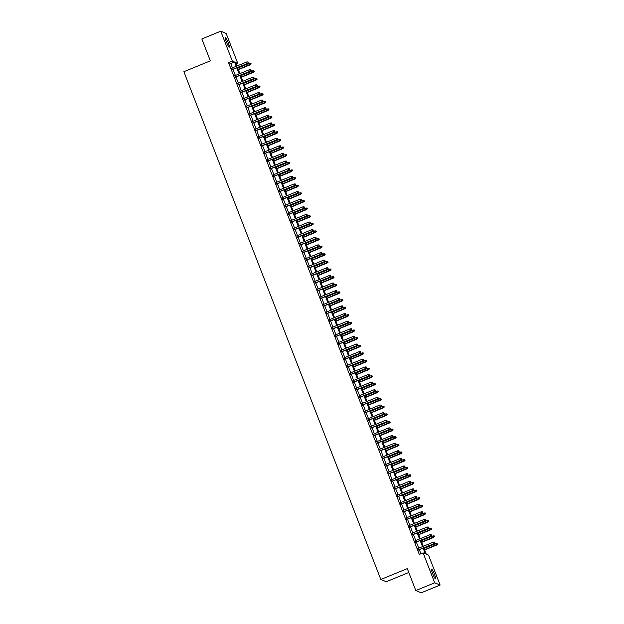 <?xml version="1.0" encoding="UTF-8"?>
<svg xmlns="http://www.w3.org/2000/svg" width="624" height="624" viewBox="0 0 624 624"><rect width="100%" height="100%" fill="white"/><g stroke="black" fill="none" stroke-linecap="round" stroke-linejoin="round"><path stroke-width="0.94" d="M432.635 573.62A5.281 0.725 -112.3 0 1 431.566 569.127A5.281 0.725 -112.3 0 1 434.507 574.4A5.281 0.725 -112.3 0 1 435.575 578.9A5.281 0.725 -112.3 0 1 432.635 573.62M226.372 41.847A5.281 0.725 -112.3 0 1 225.303 37.354A5.281 0.725 -112.3 0 1 228.244 42.627A5.281 0.725 -112.3 0 1 229.312 47.128A5.281 0.725 -112.3 0 1 226.372 41.847M408.79 572.489L386.248 581.724L380.819 579.47L183.869 71.713L210.343 60.863L201.841 38.945L220.748 31.2L226.177 33.454L237.783 63.383L235.583 62.462L236.956 65.996M236.192 64.03L237.783 63.383M423.86 547.864L426.325 554.213L428.524 555.126L440.131 585.055L434.702 582.8L423.095 552.872L425.295 553.784L423.119 548.168M434.702 582.8L415.795 590.546L421.223 592.8L440.131 585.055M418.174 548.387L418.774 549.947M415.217 540.766L415.818 542.326M412.253 533.138L412.862 534.698M409.297 525.517L409.906 527.077M406.341 517.889L406.949 519.449M403.385 510.268L403.993 511.828M400.429 502.648L401.037 504.208M397.472 495.019L398.073 496.579M394.516 487.399L395.117 488.959M391.56 479.77L392.161 481.33M388.596 472.15L389.204 473.71M385.64 464.521L386.248 466.081M382.684 456.901L383.292 458.461M379.727 449.272L380.336 450.832M376.771 441.652L377.38 443.212M373.815 434.031L374.416 435.591M370.859 426.403L371.459 427.963M367.903 418.782L368.503 420.342M364.939 411.154L365.547 412.714M361.982 403.533L362.591 405.093M359.026 395.905L359.635 397.465M356.07 388.284L356.678 389.844M353.114 380.663L353.722 382.223M350.158 373.035L350.758 374.595M347.201 365.414L347.802 366.974M344.245 357.786L344.846 359.346M341.281 350.165L341.89 351.725M338.325 342.537L338.933 344.097M335.369 334.916L335.977 336.476M332.413 327.288L333.021 328.856M329.456 319.667L330.065 321.227M326.5 312.047L327.101 313.607M323.544 304.418L324.145 305.978M320.588 296.798L321.188 298.358M317.624 289.169L318.232 290.729M314.668 281.549L315.276 283.109M311.711 273.92L312.32 275.48M308.755 266.3L309.364 267.86M305.799 258.679L306.407 260.239M302.843 251.051L303.443 252.611M299.887 243.43L300.487 244.99M296.93 235.802L297.531 237.362M293.966 228.181L294.575 229.741M291.01 220.553L291.619 222.113M288.054 212.932L288.662 214.492M285.098 205.304L285.706 206.872M282.142 197.683L282.75 199.243M279.185 190.063L279.786 191.623M276.229 182.434L276.83 183.994M273.273 174.814L273.874 176.374M270.317 167.185L270.917 168.745M267.353 159.565L267.961 161.125M264.397 151.936L265.005 153.496M261.44 144.316L262.049 145.876M258.484 136.695L259.093 138.255M255.528 129.067L256.129 130.627M252.572 121.446L253.172 123.006M249.616 113.818L250.216 115.378M246.659 106.197L247.26 107.757M243.695 98.569L244.304 100.129M240.739 90.948L241.348 92.508M237.783 83.32L238.391 84.887M234.827 75.699L235.435 77.259M232.424 67.844L230.779 63.586L228.571 62.673L419.312 554.424L423.095 552.872M420.904 553.769L419.336 549.721M418.727 548.161L416.38 542.092M415.771 540.532L413.416 534.472M412.815 532.912L410.459 526.851M409.859 525.291L407.503 519.223M406.903 517.663L404.547 511.602M403.946 510.042L401.591 503.974M400.982 502.414L398.635 496.353M398.026 494.793L395.678 488.725M395.07 487.165L392.722 481.104M392.114 479.544L389.758 473.483M389.158 471.916L386.802 465.855M386.201 464.295L383.846 458.234M383.245 456.674L380.89 450.606M380.289 449.046L377.933 442.985M377.325 441.425L374.977 435.357M374.369 433.797L372.021 427.736M371.413 426.176L369.065 420.108M368.456 418.548L366.109 412.487M365.5 410.927L363.145 404.867M362.544 403.307L360.188 397.238M359.588 395.678L357.232 389.618M356.632 388.058L354.276 381.989M353.668 380.429L351.32 374.369M350.711 372.809L348.364 366.74M347.755 365.18L345.407 359.12M344.799 357.56L342.451 351.499M341.843 349.931L339.487 343.871M338.887 342.311L336.531 336.25M335.93 334.69L333.575 328.622M332.974 327.062L330.619 321.001M330.01 319.441L327.662 313.373M327.054 311.813L324.706 305.752M324.098 304.192L321.75 298.124M321.142 296.564L318.794 290.503M318.185 288.943L315.83 282.883M315.229 281.323L312.874 275.254M312.273 273.694L309.917 267.634M309.317 266.074L306.961 260.005M306.353 258.445L304.005 252.385M303.397 250.825L301.049 244.756M300.44 243.196L298.093 237.136M297.484 235.576L295.136 229.515M294.528 227.947L292.172 221.887M291.572 220.327L289.216 214.266M288.616 212.706L286.26 206.638M285.659 205.078L283.304 199.017M282.695 197.457L280.348 191.389M279.739 189.829L277.391 183.768M276.783 182.208L274.435 176.14M273.827 174.58L271.479 168.519M270.871 166.959L268.515 160.898M267.914 159.338L265.559 153.27M264.958 151.71L262.603 145.649M262.002 144.089L259.646 138.021M259.038 136.461L256.69 130.4M256.082 128.84L253.734 122.772M253.126 121.212L250.778 115.151M250.169 113.591L247.822 107.531M247.213 105.963L244.858 99.902M244.257 98.342L241.901 92.282M241.301 90.722L238.945 84.653M238.345 83.093L235.989 77.033M235.388 75.473L233.033 69.404M231.871 68.078L232.479 69.638M415.795 590.546L407.293 568.628L380.819 579.47M228.571 62.673L232.354 61.121L220.748 31.2M236.207 66.3L234.554 62.041L232.354 61.121M422.51 546.608L420.155 540.548M419.554 538.988L417.199 532.919M416.598 531.359L414.242 525.299M413.642 523.739L411.286 517.67M410.678 516.11L408.33 510.05M407.722 508.49L405.374 502.429M404.765 500.869L402.418 494.801M401.809 493.241L399.461 487.18M398.853 485.62L396.497 479.552M395.897 477.992L393.541 471.931M392.941 470.371L390.585 464.303M389.984 462.743L387.629 456.682M387.02 455.122L384.673 449.062M384.064 447.502L381.716 441.433M381.108 439.873L378.76 433.813M378.152 432.253L375.804 426.184M375.196 424.624L372.84 418.564M372.239 417.004L369.884 410.935M369.283 409.375L366.928 403.315M366.327 401.755L363.971 395.686M363.371 394.126L361.015 388.066M360.407 386.506L358.059 380.445M357.451 378.885L355.103 372.817M354.494 371.257L352.147 365.196M351.538 363.636L349.183 357.568M348.582 356.008L346.226 349.947M345.626 348.387L343.27 342.319M342.67 340.759L340.314 334.698M339.713 333.138L337.358 327.077M336.749 325.517L334.402 319.449M333.793 317.889L331.445 311.828M330.837 310.268L328.489 304.2M327.881 302.64L325.525 296.579M324.925 295.019L322.569 288.951M321.968 287.391L319.613 281.33M319.012 279.77L316.657 273.702M316.056 272.142L313.7 266.081M313.092 264.521L310.744 258.461M310.136 256.901L307.788 250.832M307.18 249.272L304.832 243.212M304.223 241.652L301.876 235.583M301.267 234.023L298.912 227.963M298.311 226.403L295.955 220.334M295.355 218.774L292.999 212.714M292.399 211.154L290.043 205.093M289.435 203.533L287.087 197.465M286.478 195.905L284.131 189.844M283.522 188.284L281.174 182.216M280.566 180.656L278.218 174.595M277.61 173.035L275.254 166.967M274.654 165.407L272.298 159.346M271.697 157.786L269.342 151.726M268.741 150.158L266.386 144.097M265.777 142.537L263.429 136.477M262.821 134.917L260.473 128.848M259.865 127.288L257.517 121.228M256.909 119.668L254.561 113.599M253.952 112.039L251.597 105.979M250.996 104.419L248.641 98.35M248.04 96.79L245.684 90.73M245.084 89.17L242.728 83.109M242.12 81.549L239.772 75.481M239.164 73.921L236.816 67.86M237.557 67.556L239.912 73.616M240.513 75.176L242.869 81.237M243.469 82.805L245.825 88.865M246.425 90.425L248.781 96.486M249.389 98.046L251.737 104.114M252.346 105.674L254.693 111.735M255.302 113.295L257.65 119.363M258.258 120.923L260.614 126.984M261.214 128.544L263.57 134.612M264.17 136.172L266.526 142.233M267.127 143.793L269.482 149.854M270.083 151.414L272.438 157.482M273.047 159.042L275.395 165.103M276.003 166.663L278.351 172.731M278.959 174.291L281.307 180.352M281.915 181.912L284.263 187.98M284.872 189.54L287.227 195.601M287.828 197.161L290.183 203.221M290.784 204.789L293.14 210.85M293.74 212.41L296.096 218.47M296.704 220.03L299.052 226.099M299.66 227.659L302.008 233.719M302.617 235.279L304.964 241.348M305.573 242.908L307.921 248.968M308.529 250.528L310.885 256.597M311.485 258.157L313.841 264.217M314.441 265.777L316.797 271.838M317.398 273.398L319.753 279.466M320.362 281.026L322.709 287.087M323.318 288.647L325.666 294.715M326.274 296.275L328.622 302.336M329.23 303.896L331.578 309.964M332.186 311.524L334.542 317.585M335.143 319.145L337.498 325.205M338.099 326.773L340.454 332.834M341.055 334.394L343.411 340.454M344.019 342.014L346.367 348.083M346.975 349.643L349.323 355.703M349.931 357.263L352.279 363.332M352.888 364.892L355.235 370.952M355.844 372.512L358.199 378.581M358.8 380.141L361.156 386.201M361.756 387.761L364.112 393.822M364.712 395.382L367.068 401.45M367.676 403.01L370.024 409.071M370.633 410.631L372.98 416.699M373.589 418.259L375.937 424.32M376.545 425.88L378.893 431.948M379.501 433.508L381.857 439.569M382.457 441.129L384.813 447.19M385.414 448.75L387.769 454.818M388.37 456.378L390.725 462.439M391.334 463.999L393.682 470.067M394.29 471.627L396.638 477.688M397.246 479.248L399.594 485.316M400.202 486.876L402.55 492.937M403.159 494.497L405.514 500.565M406.115 502.125L408.47 508.186M409.071 509.746L411.427 515.806M412.027 517.366L414.383 523.435M414.983 524.995L417.339 531.055M417.947 532.615L420.295 538.684M420.904 540.244L423.251 546.304M230.779 63.586L234.554 62.041M232.206 69.748L247.486 63.484L232.136 69.553M248.149 62.689L247.853 61.924L248.149 62.689L247.229 63.375L246.691 62.002L231.605 68.188M247.486 63.484L248.297 62.751M247.853 61.924L246.691 62.002M251.23 63.968L250.786 63.149L251.23 63.968L250.162 64.592L249.623 63.219L237.76 68.078M251.082 63.913L238.298 69.451M250.427 64.701L238.368 69.646M249.623 63.219L250.786 63.149M235.17 77.368L250.442 71.105L235.092 77.181M251.105 70.317L250.809 69.553L251.105 70.317L250.185 70.996L249.647 69.623L234.562 75.808M250.442 71.105L251.254 70.372M250.809 69.553L249.647 69.623M238.126 84.989L253.406 78.733L238.048 84.802M254.062 77.938L253.765 77.173L254.062 77.938L253.141 78.624L252.611 77.251L237.518 83.429M253.406 78.733L254.21 78M253.765 77.173L252.611 77.251M241.082 92.617L256.363 86.354L241.004 92.43M257.018 85.566L256.721 84.802L257.018 85.566L256.097 86.245L255.567 84.872L240.474 91.057M256.363 86.354L257.166 85.621M256.721 84.802L255.567 84.872M244.039 100.238L259.319 93.982L243.968 100.051M259.974 93.187L259.678 92.422L259.974 93.187L259.054 93.873L258.523 92.5L243.43 98.678M259.319 93.982L260.122 93.249M259.678 92.422L258.523 92.5M254.186 71.596L253.742 70.769L254.186 71.596L253.118 72.22L252.587 70.847L240.724 75.707M254.038 71.534L241.254 77.08M253.383 72.329L241.324 77.267M252.587 70.847L253.742 70.769M257.143 79.217L256.698 78.398L257.143 79.217L256.074 79.841L255.544 78.468L243.68 83.327M256.994 79.154L244.21 84.7M256.339 79.95L244.28 84.887M255.544 78.468L256.698 78.398M260.099 86.845L259.662 86.018L260.099 86.845L259.03 87.461L258.5 86.096L246.636 90.956M259.951 86.783L247.166 92.329M259.295 87.578L247.237 92.516M258.5 86.096L259.662 86.018M263.055 94.466L262.618 93.647L263.055 94.466L261.986 95.09L261.456 93.717L249.592 98.576M262.915 94.403L250.123 99.949M262.252 95.199L250.201 100.136M261.456 93.717L262.618 93.647M246.995 107.866L262.275 101.603L246.925 107.679M262.938 100.807L262.642 100.051L262.938 100.807L262.01 101.494L261.479 100.121L246.386 106.306M262.275 101.603L263.078 100.87M262.642 100.051L261.479 100.121M266.019 102.094L265.574 101.267L266.019 102.094L264.943 102.71L264.412 101.338L252.548 106.205M265.871 102.032L253.079 107.578M265.208 102.82L253.157 107.765M264.412 101.338L265.574 101.267M249.951 115.487L265.231 109.231L249.881 115.3M265.894 108.436L265.598 107.671L265.894 108.436L264.966 109.114L264.436 107.749L249.35 113.927M265.231 109.231L266.035 108.498M265.598 107.671L264.436 107.749M268.975 109.715L268.531 108.888L268.975 109.715L267.899 110.339L267.368 108.966L255.505 113.825M268.827 109.652L256.035 115.198M268.164 110.448L256.113 115.385M267.368 108.966L268.531 108.888M252.907 123.115L268.187 116.852L252.837 122.928M268.85 116.056L268.554 115.3L268.85 116.056L267.922 116.743L267.392 115.37L252.307 121.555M268.187 116.852L268.999 116.119M268.554 115.3L267.392 115.37M271.931 117.335L271.487 116.516L271.931 117.335L270.863 117.959L270.325 116.587L258.461 121.454M271.783 117.281L258.999 122.819M271.12 118.069L259.069 123.014M270.325 116.587L271.487 116.516M255.863 130.736L271.144 124.472L255.793 130.549M271.807 123.685L271.51 122.92L271.807 123.685L270.878 124.363L270.348 122.99L255.263 129.176M271.144 124.472L271.955 123.747M271.51 122.92L270.348 122.99M274.888 124.964L274.443 124.137L274.888 124.964L273.819 125.588L273.281 124.215L261.417 129.074M274.739 124.901L261.955 130.447M274.084 125.697L262.025 130.634M273.281 124.215L274.443 124.137M258.827 138.364L274.1 132.101L258.749 138.169M274.763 131.305L274.466 130.541L274.763 131.305L273.842 131.992L273.304 130.619L258.219 136.796M274.1 132.101L274.911 131.368M274.466 130.541L273.304 130.619M277.844 132.584L277.399 131.765L277.844 132.584L276.775 133.208L276.245 131.836L264.381 136.695M277.696 132.522L264.911 138.068M277.04 133.318L264.982 138.255M276.245 131.836L277.399 131.765M261.784 145.985L277.064 139.721L261.706 145.798M277.719 138.934L277.423 138.169L277.719 138.934L276.799 139.612L276.26 138.239L261.175 144.425M277.064 139.721L277.867 138.988M277.423 138.169L276.26 138.239M280.8 140.213L280.355 139.386L280.8 140.213L279.731 140.837L279.201 139.464L267.337 144.323M280.652 140.15L267.868 145.696M279.997 140.946L267.938 145.883M279.201 139.464L280.355 139.386M264.74 153.605L280.02 147.35L264.662 153.418M280.675 146.554L280.379 145.79L280.675 146.554L279.755 147.241L279.224 145.868L264.131 152.045M280.02 147.35L280.823 146.617M280.379 145.79L279.224 145.868M283.756 147.833L283.319 147.014L283.756 147.833L282.688 148.457L282.157 147.085L270.293 151.944M283.608 147.771L270.824 153.317M282.953 148.567L270.894 153.504M282.157 147.085L283.319 147.014M267.696 161.234L282.976 154.97L267.626 161.047M283.631 154.175L283.335 153.418L283.631 154.175L282.711 154.861L282.181 153.488L267.088 159.674M282.976 154.97L283.78 154.237M283.335 153.418L282.181 153.488M286.712 155.462L286.276 154.635L286.712 155.462L285.644 156.078L285.113 154.705L273.25 159.572M286.572 155.399L273.78 160.945M285.909 156.187L273.85 161.132M285.113 154.705L286.276 154.635M270.652 168.854L285.932 162.599L270.582 168.667M286.595 161.803L286.299 161.039L286.595 161.803L285.667 162.49L285.137 161.117L270.044 167.294M285.932 162.599L286.736 161.866M286.299 161.039L285.137 161.117M289.676 163.082L289.232 162.256L289.676 163.082L288.6 163.706L288.07 162.334L276.206 167.193M289.528 163.02L276.736 168.566M288.865 163.816L276.814 168.753M288.07 162.334L289.232 162.256M273.608 176.483L288.889 170.219L273.538 176.296M289.552 169.424L289.255 168.667L289.552 169.424L288.623 170.11L288.093 168.737L273.008 174.923M288.889 170.219L289.692 169.486M289.255 168.667L288.093 168.737M292.633 170.703L292.188 169.884L292.633 170.703L291.556 171.327L291.026 169.954L279.162 174.821M292.484 170.648L279.692 176.194M291.821 171.436L279.77 176.381M291.026 169.954L292.188 169.884M276.565 184.103L291.845 177.84L276.494 183.916M292.508 177.052L292.211 176.288L292.508 177.052L291.58 177.731L291.049 176.358L275.964 182.543M291.845 177.84L292.656 177.115M292.211 176.288L291.049 176.358M295.589 178.331L295.144 177.505L295.589 178.331L294.52 178.955L293.982 177.583L282.118 182.442M295.441 178.269L282.656 183.815M294.778 179.065L282.727 184.002M293.982 177.583L295.144 177.505M279.521 191.732L294.801 185.468L279.451 191.537M295.464 184.673L295.168 183.908L295.464 184.673L294.536 185.359L294.005 183.986L278.92 190.172M294.801 185.468L295.612 184.735M295.168 183.908L294.005 183.986M298.545 185.952L298.1 185.133L298.545 185.952L297.476 186.576L296.938 185.203L285.074 190.063M298.397 185.897L285.613 191.435M297.742 186.685L285.683 191.63M296.938 185.203L298.1 185.133M282.485 199.352L297.757 193.089L282.407 199.165M298.42 192.301L298.124 191.537L298.42 192.301L297.5 192.98L296.962 191.607L281.876 197.792M297.757 193.089L298.568 192.356M298.124 191.537L296.962 191.607M301.501 193.58L301.057 192.754L301.501 193.58L300.433 194.204L299.902 192.832L288.038 197.691M301.353 193.518L288.569 199.064M300.698 194.314L288.639 199.251M299.902 192.832L301.057 192.754M285.441 206.973L300.721 200.717L285.363 206.786M301.376 199.922L301.08 199.157L301.376 199.922L300.456 200.608L299.918 199.235L284.833 205.413M300.721 200.717L301.525 199.984M301.08 199.157L299.918 199.235M304.457 201.201L304.013 200.382L304.457 201.201L303.389 201.825L302.858 200.452L290.995 205.312M304.309 201.139L291.525 206.684M303.654 201.934L291.595 206.872M302.858 200.452L304.013 200.382M288.397 214.601L303.677 208.338L288.319 214.414M304.333 207.55L304.036 206.786L304.333 207.55L303.412 208.229L302.882 206.856L287.789 213.041M303.677 208.338L304.481 207.605M304.036 206.786L302.882 206.856M307.414 208.829L306.977 208.003L307.414 208.829L306.345 209.446L305.815 208.081L293.951 212.94M307.265 208.767L294.481 214.313M306.61 209.563L294.551 214.5M305.815 208.081L306.977 208.003M291.353 222.222L306.634 215.966L291.283 222.035M307.289 215.171L306.992 214.406L307.289 215.171L306.368 215.857L305.838 214.484L290.745 220.662M306.634 215.966L307.437 215.233M306.992 214.406L305.838 214.484M310.37 216.45L309.933 215.631L310.37 216.45L309.301 217.074L308.771 215.701L296.907 220.561M310.229 216.388L297.437 221.933M309.566 217.183L297.508 222.121M308.771 215.701L309.933 215.631M294.31 229.85L309.59 223.587L294.239 229.663M310.245 222.791L309.956 222.035L310.245 222.791L309.325 223.478L308.794 222.105L293.701 228.29M309.59 223.587L310.393 222.854M309.956 222.035L308.794 222.105M313.334 224.078L312.889 223.252L313.334 224.078L312.257 224.695L311.727 223.322L299.863 228.189M313.186 224.016L300.394 229.562M312.523 224.804L300.472 229.749M311.727 223.322L312.889 223.252M297.266 237.471L312.546 231.215L297.196 237.284M313.209 230.42L312.913 229.655L313.209 230.42L312.281 231.098L311.75 229.733L296.665 235.911M312.546 231.215L313.349 230.482M312.913 229.655L311.75 229.733M316.29 231.699L315.845 230.872L316.29 231.699L315.214 232.323L314.683 230.95L302.819 235.81M316.142 231.637L303.35 237.182M315.479 232.432L303.428 237.37M314.683 230.95L315.845 230.872M300.222 245.099L315.502 238.836L300.152 244.912M316.165 238.04L315.869 237.284L316.165 238.04L315.237 238.727L314.707 237.354L299.621 243.539M315.502 238.836L316.313 238.103M315.869 237.284L314.707 237.354M319.246 239.32L318.802 238.501L319.246 239.32L318.178 239.944L317.639 238.571L305.776 243.438M319.098 239.265L306.306 244.803M318.435 240.053L306.384 244.998M317.639 238.571L318.802 238.501M303.178 252.72L318.458 246.457L303.108 252.533M319.121 245.669L318.825 244.904L319.121 245.669L318.193 246.347L317.663 244.975L302.578 251.16M318.458 246.457L319.27 245.731M318.825 244.904L317.663 244.975M322.202 246.948L321.758 246.121L322.202 246.948L321.134 247.572L320.596 246.199L308.732 251.059M322.054 246.886L309.27 252.431M321.399 247.681L309.34 252.619M320.596 246.199L321.758 246.121M306.142 260.348L321.415 254.085L306.064 260.153M322.078 253.289L321.781 252.525L322.078 253.289L321.157 253.976L320.619 252.603L305.534 258.781M321.415 254.085L322.226 253.352M321.781 252.525L320.619 252.603M309.098 267.969L324.379 261.706L309.02 267.782M325.034 260.918L324.737 260.153L325.034 260.918L324.113 261.596L323.575 260.224L308.49 266.409M324.379 261.706L325.182 260.972M324.737 260.153L323.575 260.224M312.055 275.59L327.335 269.334L311.977 275.402M327.99 268.538L327.694 267.774L327.99 268.538L327.07 269.225L326.539 267.852L311.446 274.03M327.335 269.334L328.138 268.601M327.694 267.774L326.539 267.852M325.159 254.569L324.714 253.75L325.159 254.569L324.09 255.193L323.56 253.82L311.688 258.679M325.01 254.506L312.226 260.052M324.355 255.302L312.296 260.239M323.56 253.82L324.714 253.75M328.115 262.197L327.67 261.37L328.115 262.197L327.046 262.821L326.516 261.448L314.652 266.308M327.967 262.135L315.182 267.68M327.311 262.93L315.253 267.868M326.516 261.448L327.67 261.37M331.071 269.818L330.634 268.999L331.071 269.818L330.002 270.442L329.472 269.069L317.608 273.928M330.923 269.755L318.139 275.301M330.268 270.551L318.209 275.488M329.472 269.069L330.634 268.999M315.011 283.218L330.291 276.955L314.941 283.031M330.946 276.159L330.65 275.402L330.946 276.159L330.026 276.845L329.495 275.473L314.402 281.658M330.291 276.955L331.094 276.221M330.65 275.402L329.495 275.473M334.027 277.446L333.59 276.619L334.027 277.446L332.959 278.062L332.428 276.689L320.564 281.557M333.887 277.384L321.095 282.929M333.224 278.171L321.165 283.117M332.428 276.689L333.59 276.619M317.967 290.839L333.247 284.583L317.897 290.651M333.902 283.787L333.614 283.023L333.902 283.787L332.982 284.474L332.452 283.101L317.359 289.279M333.247 284.583L334.051 283.85M333.614 283.023L332.452 283.101M336.983 285.067L336.547 284.24L336.983 285.067L335.915 285.691L335.384 284.318L323.521 289.177M336.843 285.004L324.051 290.55M336.18 285.8L324.129 290.737M335.384 284.318L336.547 284.24M320.923 298.467L336.203 292.204L320.853 298.28M336.866 291.408L336.57 290.651L336.866 291.408L335.938 292.094L335.408 290.722L320.323 296.907M336.203 292.204L337.007 291.47M336.57 290.651L335.408 290.722M339.947 292.687L339.503 291.868L339.947 292.687L338.871 293.311L338.341 291.938L326.477 296.806M339.799 292.633L327.007 298.178M339.136 293.42L327.085 298.366M338.341 291.938L339.503 291.868M323.879 306.088L339.16 299.824L323.809 305.9M339.823 299.036L339.526 298.272L339.823 299.036L338.894 299.715L338.364 298.342L323.279 304.528M339.16 299.824L339.971 299.099M339.526 298.272L338.364 298.342M342.904 300.316L342.459 299.489L342.904 300.316L341.835 300.94L341.297 299.567L329.433 304.426M342.755 300.253L329.963 305.799M342.092 301.049L330.041 305.986M341.297 299.567L342.459 299.489M326.836 313.716L342.116 307.453L326.765 313.521M342.779 306.657L342.482 305.893L342.779 306.657L341.851 307.343L341.32 305.971L326.235 312.156M342.116 307.453L342.927 306.719M342.482 305.893L341.32 305.971M345.86 307.936L345.415 307.117L345.86 307.936L344.791 308.56L344.253 307.187L332.389 312.047M345.712 307.882L332.927 313.42M345.049 308.669L332.998 313.607M344.253 307.187L345.415 307.117M329.8 321.337L345.072 315.073L329.722 321.149M345.735 314.285L345.439 313.521L345.735 314.285L344.815 314.964L344.276 313.591L329.191 319.777M345.072 315.073L345.883 314.34M345.439 313.521L344.276 313.591M348.816 315.565L348.371 314.738L348.816 315.565L347.747 316.189L347.217 314.816L335.345 319.675M348.668 315.502L335.884 321.048M348.013 316.298L335.954 321.235M347.217 314.816L348.371 314.738M332.756 328.957L348.036 322.702L332.678 328.77M348.691 321.906L348.395 321.142L348.691 321.906L347.771 322.592L347.233 321.22L332.147 327.397M348.036 322.702L348.839 321.968M348.395 321.142L347.233 321.22M351.772 323.185L351.328 322.366L351.772 323.185L350.704 323.809L350.173 322.436L338.309 327.296M351.624 323.123L338.84 328.669M350.969 323.918L338.91 328.856M350.173 322.436L351.328 322.366M335.712 336.586L350.992 330.322L335.634 336.398M351.647 329.534L351.351 328.77L351.647 329.534L350.727 330.213L350.197 328.84L335.104 335.026M350.992 330.322L351.796 329.589M351.351 328.77L350.197 328.84M354.728 330.814L354.292 329.987L354.728 330.814L353.66 331.43L353.129 330.065L341.266 334.924M354.58 330.751L341.796 336.297M353.925 331.547L341.866 336.484M353.129 330.065L354.292 329.987M338.668 344.206L353.948 337.951L338.598 344.019M354.604 337.155L354.307 336.391L354.604 337.155L353.683 337.841L353.153 336.469L338.06 342.646M353.948 337.951L354.752 337.217M354.307 336.391L353.153 336.469M357.685 338.434L357.248 337.615L357.685 338.434L356.616 339.058L356.086 337.685L344.222 342.545M357.544 338.372L344.752 343.918M356.881 339.167L344.822 344.105M356.086 337.685L357.248 337.615M341.624 351.835L356.905 345.571L341.554 351.647M357.56 344.776L357.271 344.019L357.56 344.776L356.639 345.462L356.109 344.089L341.016 350.275M356.905 345.571L357.708 344.838M357.271 344.019L356.109 344.089M360.641 346.063L360.204 345.236L360.641 346.063L359.572 346.679L359.042 345.306L347.178 350.173M360.5 346L347.708 351.546M359.837 346.788L347.786 351.733M359.042 345.306L360.204 345.236M344.581 359.455L359.861 353.2L344.51 359.268M360.524 352.404L360.227 351.64L360.524 352.404L359.596 353.083L359.065 351.718L343.98 357.895M359.861 353.2L360.664 352.466M360.227 351.64L359.065 351.718M363.605 353.683L363.16 352.856L363.605 353.683L362.528 354.307L361.998 352.934L350.134 357.794M363.457 353.621L350.665 359.167M362.794 354.416L350.743 359.354M361.998 352.934L363.16 352.856M347.537 367.084L362.817 360.82L347.467 366.896M363.48 360.025L363.184 359.268L363.48 360.025L362.552 360.711L362.021 359.338L346.936 365.524M362.817 360.82L363.628 360.087M363.184 359.268L362.021 359.338M366.561 361.304L366.116 360.485L366.561 361.304L365.485 361.928L364.954 360.555L353.09 365.422M366.413 361.249L353.621 366.787M365.75 362.037L353.699 366.982M364.954 360.555L366.116 360.485M350.493 374.704L365.773 368.441L350.423 374.517M366.436 367.653L366.14 366.889L366.436 367.653L365.508 368.332L364.978 366.959L349.892 373.144M365.773 368.441L366.584 367.715M366.14 366.889L364.978 366.959M369.517 368.932L369.073 368.105L369.517 368.932L368.449 369.556L367.91 368.183L356.047 373.043M369.369 368.87L356.585 374.416M368.706 369.665L356.655 374.603M367.91 368.183L369.073 368.105M353.457 382.333L368.729 376.069L353.379 382.138M369.392 375.274L369.096 374.509L369.392 375.274L368.472 375.96L367.934 374.587L352.849 380.765M368.729 376.069L369.541 375.336M369.096 374.509L367.934 374.587M372.473 376.553L372.029 375.734L372.473 376.553L371.405 377.177L370.867 375.804L359.003 380.663M372.325 376.49L359.541 382.036M371.67 377.286L359.611 382.223M370.867 375.804L372.029 375.734M356.413 389.953L371.693 383.69L356.335 389.766M372.349 382.902L372.052 382.138L372.349 382.902L371.428 383.581L370.89 382.208L355.805 388.393M371.693 383.69L372.497 382.957M372.052 382.138L370.89 382.208M375.43 384.181L374.985 383.354L375.43 384.181L374.361 384.805L373.831 383.432L361.967 388.292M375.281 384.119L362.497 389.665M374.626 384.914L362.567 389.852M373.831 383.432L374.985 383.354M359.369 397.574L374.65 391.318L359.291 397.387M375.305 390.523L375.008 389.758L375.305 390.523L374.384 391.209L373.854 389.836L358.761 396.014M374.65 391.318L375.453 390.585M375.008 389.758L373.854 389.836M378.386 391.802L377.941 390.983L378.386 391.802L377.317 392.426L376.787 391.053L364.923 395.912M378.238 391.739L365.453 397.285M377.582 392.535L365.524 397.472M376.787 391.053L377.941 390.983M362.326 405.202L377.606 398.939L362.255 405.015M378.261 398.143L377.965 397.387L378.261 398.143L377.341 398.83L376.81 397.457L361.717 403.642M377.606 398.939L378.409 398.206M377.965 397.387L376.81 397.457M381.342 399.43L380.905 398.603L381.342 399.43L380.273 400.046L379.743 398.674L367.879 403.541M381.202 399.368L368.41 404.914M380.539 400.156L368.48 405.101M379.743 398.674L380.905 398.603M365.282 412.823L380.562 406.567L365.212 412.636M381.217 405.772L380.929 405.007L381.217 405.772L380.297 406.458L379.766 405.085L364.673 411.263M380.562 406.567L381.365 405.834M380.929 405.007L379.766 405.085M384.298 407.051L383.861 406.224L384.298 407.051L383.23 407.675L382.699 406.302L370.835 411.161M384.158 406.988L371.366 412.534M383.495 407.784L371.444 412.721M382.699 406.302L383.861 406.224M368.238 420.451L383.518 414.188L368.168 420.264M384.181 413.392L383.885 412.636L384.181 413.392L383.253 414.079L382.723 412.706L367.637 418.891M383.518 414.188L384.322 413.455M383.885 412.636L382.723 412.706M387.262 414.671L386.818 413.852L387.262 414.671L386.186 415.295L385.655 413.923L373.792 418.79M387.114 414.617L374.322 420.163M386.451 415.405L374.4 420.35M385.655 413.923L386.818 413.852M371.194 428.072L386.474 421.808L371.124 427.885M387.137 421.021L386.841 420.256L387.137 421.021L386.209 421.699L385.679 420.326L370.594 426.512M386.474 421.808L387.278 421.083M386.841 420.256L385.679 420.326M390.218 422.3L389.774 421.473L390.218 422.3L389.142 422.924L388.612 421.551L376.748 426.41M390.07 422.237L377.278 427.783M389.407 423.033L377.356 427.97M388.612 421.551L389.774 421.473M374.15 435.7L389.431 429.437L374.08 435.505M390.094 428.641L389.797 427.877L390.094 428.641L389.165 429.328L388.635 427.955L373.55 434.14M389.431 429.437L390.242 428.704M389.797 427.877L388.635 427.955M393.175 429.92L392.73 429.101L393.175 429.92L392.106 430.544L391.568 429.172L379.704 434.031M393.026 429.866L380.242 435.404M392.363 430.654L380.312 435.591M391.568 429.172L392.73 429.101M377.107 443.321L392.387 437.057L377.036 443.134M393.05 436.27L392.753 435.505L393.05 436.27L392.129 436.948L391.591 435.575L376.506 441.761M392.387 437.057L393.198 436.324M392.753 435.505L391.591 435.575M396.131 437.549L395.686 436.722L396.131 437.549L395.062 438.173L394.524 436.8L382.66 441.659M395.983 437.486L383.198 443.032M395.327 438.282L383.269 443.219M394.524 436.8L395.686 436.722M380.071 450.941L395.343 444.686L379.993 450.754M396.006 443.89L395.71 443.126L396.006 443.89L395.086 444.577L394.547 443.204L379.462 449.381M395.343 444.686L396.154 443.953M395.71 443.126L394.547 443.204M399.087 445.169L398.642 444.35L399.087 445.169L398.018 445.793L397.488 444.421L385.624 449.28M398.939 445.107L386.155 450.653M398.284 445.903L386.225 450.84M397.488 444.421L398.642 444.35M383.027 458.57L398.307 452.306L382.949 458.383M398.962 451.519L398.666 450.754L398.962 451.519L398.042 452.197L397.511 450.824L382.418 457.01M398.307 452.306L399.11 451.573M398.666 450.754L397.511 450.824M402.043 452.798L401.599 451.971L402.043 452.798L400.975 453.414L400.444 452.041L388.58 456.908M401.895 452.735L389.111 458.281M401.24 453.531L389.181 458.468M400.444 452.041L401.599 451.971M385.983 466.19L401.263 459.935L385.913 466.003M401.918 459.139L401.622 458.375L401.918 459.139L400.998 459.826L400.468 458.453L385.375 464.63M401.263 459.935L402.067 459.202M401.622 458.375L400.468 458.453M404.999 460.418L404.563 459.599L404.999 460.418L403.931 461.042L403.4 459.67L391.537 464.529M404.859 460.356L392.067 465.902M404.196 461.152L392.137 466.089M403.4 459.67L404.563 459.599M388.939 473.819L404.219 467.555L388.869 473.632M404.875 466.76L404.586 466.003L404.875 466.76L403.954 467.446L403.424 466.073L388.331 472.259M404.219 467.555L405.023 466.822M404.586 466.003L403.424 466.073M407.956 468.047L407.519 467.22L407.956 468.047L406.887 468.663L406.357 467.29L394.493 472.157M407.815 467.984L395.023 473.53M407.152 468.772L395.101 473.717M406.357 467.29L407.519 467.22M391.895 481.439L407.176 475.184L391.825 481.252M407.839 474.388L407.542 473.624L407.839 474.388L406.91 475.067L406.38 473.702L391.295 479.879M407.176 475.184L407.979 474.451M407.542 473.624L406.38 473.702M410.92 475.667L410.475 474.841L410.92 475.667L409.843 476.291L409.313 474.919L397.449 479.778M410.771 475.605L397.979 481.151M410.108 476.401L398.057 481.338M409.313 474.919L410.475 474.841M394.852 489.068L410.132 482.804L394.781 488.881M410.795 482.009L410.498 481.252L410.795 482.009L409.867 482.695L409.336 481.322L394.251 487.508M410.132 482.804L410.935 482.071M410.498 481.252L409.336 481.322M413.876 483.288L413.431 482.469L413.876 483.288L412.799 483.912L412.269 482.539L400.405 487.399M413.728 483.233L400.936 488.771M413.065 484.021L401.014 488.966M412.269 482.539L413.431 482.469M397.808 496.688L413.088 490.425L397.738 496.501M413.751 489.637L413.455 488.873L413.751 489.637L412.823 490.316L412.292 488.943L397.207 495.128M413.088 490.425L413.899 489.7M413.455 488.873L412.292 488.943M416.832 490.916L416.387 490.09L416.832 490.916L415.763 491.54L415.225 490.168L403.361 495.027M416.684 490.854L403.9 496.4M416.021 491.65L403.97 496.587M415.225 490.168L416.387 490.09M400.764 504.317L416.044 498.053L400.694 504.122M416.707 497.258L416.411 496.493L416.707 497.258L415.787 497.944L415.249 496.571L400.163 502.749M416.044 498.053L416.855 497.32M416.411 496.493L415.249 496.571M419.788 498.537L419.344 497.718L419.788 498.537L418.72 499.161L418.181 497.788L406.318 502.648M419.64 498.475L406.856 504.02M418.985 499.27L406.926 504.208M418.181 497.788L419.344 497.718M403.728 511.937L419 505.674L403.65 511.75M419.663 504.886L419.367 504.122L419.663 504.886L418.743 505.565L418.205 504.192L403.12 510.377M419 505.674L419.812 504.941M419.367 504.122L418.205 504.192M422.744 506.165L422.3 505.339L422.744 506.165L421.676 506.782L421.145 505.417L409.282 510.276M422.596 506.103L409.812 511.649M421.941 506.899L409.882 511.836M421.145 505.417L422.3 505.339M406.684 519.558L421.964 513.302L406.606 519.371M422.62 512.507L422.323 511.742L422.62 512.507L421.699 513.193L421.169 511.82L406.076 517.998M421.964 513.302L422.768 512.569M422.323 511.742L421.169 511.82M425.701 513.786L425.256 512.967L425.701 513.786L424.632 514.41L424.102 513.037L412.238 517.897M425.552 513.724L412.768 519.269M424.897 514.519L412.838 519.457M424.102 513.037L425.256 512.967M409.64 527.186L424.921 520.923L409.562 526.999M425.576 520.127L425.279 519.371L425.576 520.127L424.655 520.814L424.125 519.441L409.032 525.626M424.921 520.923L425.724 520.19M425.279 519.371L424.125 519.441M428.657 521.414L428.22 520.588L428.657 521.414L427.588 522.031L427.058 520.658L415.194 525.525M428.509 521.352L415.724 526.898M427.853 522.14L415.795 527.085M427.058 520.658L428.22 520.588M412.597 534.807L427.877 528.551L412.526 534.62M428.532 527.756L428.236 526.991L428.532 527.756L427.612 528.442L427.081 527.069L411.988 533.247M427.877 528.551L428.68 527.818M428.236 526.991L427.081 527.069M431.613 529.035L431.176 528.208L431.613 529.035L430.544 529.659L430.014 528.286L418.15 533.146M431.473 528.973L418.681 534.518M430.81 529.768L418.759 534.706M430.014 528.286L431.176 528.208M415.553 542.435L430.833 536.172L415.483 542.248M431.496 535.376L431.2 534.62L431.496 535.376L430.568 536.063L430.037 534.69L414.944 540.875M430.833 536.172L431.636 535.439M431.2 534.62L430.037 534.69M434.577 536.656L434.132 535.837L434.577 536.656L433.501 537.28L432.97 535.907L421.106 540.774M434.429 536.601L421.637 542.139M433.766 537.389L421.715 542.334M432.97 535.907L434.132 535.837M418.509 550.056L433.789 543.793L418.439 549.869M434.452 543.005L434.156 542.24L434.452 543.005L433.524 543.683L432.994 542.311L417.908 548.496M433.789 543.793L434.593 543.067M434.156 542.24L432.994 542.311M437.533 544.284L437.089 543.457L437.533 544.284L436.457 544.908L435.926 543.535L424.063 548.395M437.385 544.222L424.593 549.767M436.722 545.017L424.671 549.955M435.926 543.535L437.089 543.457"/></g></svg>
